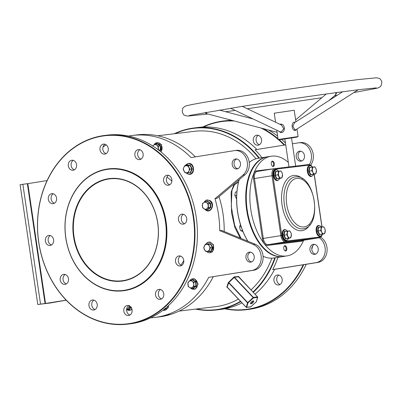<?xml version="1.0" encoding="UTF-8"?>
<svg xmlns="http://www.w3.org/2000/svg" width="402" height="402" viewBox="0 0 402 402"><rect width="100%" height="100%" fill="white"/><g stroke="black" fill="none" stroke-linecap="round" stroke-linejoin="round"><path stroke-width="0.6" d="M123.203 280.933A51.642 42.657 83.1 0 1 73.531 236.587A51.642 42.657 83.1 0 1 108.118 178.769A51.642 42.657 83.1 0 1 157.79 223.12A51.642 42.657 83.1 0 1 123.203 280.933M108.354 179.081A51.305 42.376 -96.9 0 0 73.883 235.733A51.305 42.376 -96.9 0 0 122.042 280.762A51.305 42.376 -96.9 0 0 123.344 280.576A51.305 42.376 -96.9 0 0 157.815 223.924A51.305 42.376 -96.9 0 0 109.656 178.9A51.305 42.376 -96.9 0 0 108.354 179.081M258.888 158.182A91.339 75.445 -96.9 0 0 175.111 133.655M174.247 133.76A91.676 75.722 83.1 0 1 194.015 127.967A91.676 75.722 83.1 0 1 259.406 158.102M224.2 231.497A91.676 75.722 -96.9 0 0 223.02 213.934A91.676 75.722 -96.9 0 0 219.025 196.643M195.387 156.865A91.676 75.722 -96.9 0 0 137.162 134.886A91.676 75.722 -96.9 0 0 137.022 134.901M165.473 221.889A61.064 50.436 -96.9 0 0 106.741 169.453A61.064 50.436 -96.9 0 0 65.843 237.818A61.064 50.436 -96.9 0 0 124.58 290.249A61.064 50.436 -96.9 0 0 165.473 221.889M65.757 237.838A61.4 50.712 83.1 0 1 108.434 168.88A61.4 50.712 83.1 0 1 165.936 221.824A61.4 50.712 83.1 0 1 123.263 290.782A61.4 50.712 83.1 0 1 65.757 237.838M247.853 241.22A50.129 28.246 -99.1 0 1 239.185 179.639M283.154 256.511A50.466 28.436 -99.1 0 1 282.882 256.561A50.466 28.436 -99.1 0 1 282.284 256.642A50.466 28.436 -99.1 0 1 246.758 210.688A50.466 28.436 -99.1 0 1 266.948 156.896L257.893 158.343A50.466 28.436 80.9 0 0 249.25 162.463M239.22 179.609A50.466 28.436 80.9 0 0 247.913 241.245M263.069 256.23A50.466 28.436 80.9 0 0 273.229 258.089A50.466 28.436 80.9 0 0 273.822 258.009L282.882 256.561M250.436 173.388A50.129 28.246 80.9 0 0 262.049 246.034A50.129 28.246 -99.1 0 1 261.953 245.923A50.129 28.246 -99.1 0 1 250.381 173.523A50.129 28.246 -99.1 0 1 250.436 173.388M266.948 156.896A50.466 28.436 -99.1 0 1 267.224 156.855M127.7 324.133L130.147 323.836A95.043 78.501 -96.9 0 0 196.206 217.09A95.043 78.501 -96.9 0 0 107.198 135.137L104.751 135.439A95.043 78.501 83.1 0 1 193.759 217.392A95.043 78.501 83.1 0 1 127.7 324.133A95.043 78.501 83.1 0 1 38.687 242.18A95.043 78.501 83.1 0 1 104.751 135.439M193.297 217.457A94.706 78.224 -96.9 0 0 102.203 136.132A94.706 78.224 -96.9 0 0 38.773 242.16A94.706 78.224 -96.9 0 0 129.871 323.484A94.706 78.224 -96.9 0 0 193.297 217.457M285.45 143.001A95.043 78.501 -96.9 0 0 281.641 139.439M277.636 136.122A95.043 78.501 -96.9 0 0 268.677 130.062M231.678 120.288A95.043 78.501 -96.9 0 0 225.617 120.736L223.17 121.032A95.043 78.501 83.1 0 1 232.803 120.585M284.169 145.122A94.706 78.224 -96.9 0 0 278.576 139.79M278.119 139.393A94.706 78.224 -96.9 0 0 260.923 128.012M234.446 121.017A94.706 78.224 -96.9 0 0 203.352 127.022M202.638 127.057A95.043 78.501 83.1 0 1 223.17 121.032M262.918 128.54A95.043 78.501 83.1 0 1 278.018 138.72M279.199 139.74A95.043 78.501 83.1 0 1 284.711 145.037M272.405 166.222A2.357 1.327 80.9 0 0 272.586 166.222A2.357 1.327 80.9 0 0 273.41 165.453A2.357 1.327 80.9 0 0 272.863 162.051A2.357 1.327 80.9 0 0 271.898 161.564A2.357 1.327 80.9 0 0 271.672 161.629M284.887 250.747A2.357 1.327 80.9 0 0 285.068 250.747A2.357 1.327 80.9 0 0 285.887 249.979A2.357 1.327 80.9 0 0 285.345 246.577A2.357 1.327 80.9 0 0 284.38 246.089A2.357 1.327 80.9 0 0 284.154 246.155M240.22 238.079L234.874 227.562L231.572 213L231.11 192.181L233.698 185.191L238.622 181.679M238.557 181.96L234.416 184.86L231.959 190.267L231.291 206.588L234.617 225.17L241.094 238.441M160.373 299.364A5.045 4.171 83.1 0 1 160.242 299.384A5.045 4.171 83.1 0 1 155.509 294.952A5.045 4.171 83.1 0 1 158.896 289.38A5.045 4.171 83.1 0 1 159.026 289.365A5.045 4.171 83.1 0 1 163.765 293.792A5.045 4.171 83.1 0 1 160.373 299.364M160.473 289.495A5.045 4.171 -96.9 0 0 158.323 294.535A5.045 4.171 -96.9 0 0 161.619 298.912M128.69 315.495A5.045 4.171 83.1 0 1 128.565 315.515A5.045 4.171 83.1 0 1 123.826 311.088A5.045 4.171 83.1 0 1 127.218 305.515A5.045 4.171 83.1 0 1 127.344 305.495A5.045 4.171 83.1 0 1 132.082 309.922A5.045 4.171 83.1 0 1 128.69 315.495M128.791 305.626A5.045 4.171 -96.9 0 0 126.64 310.666A5.045 4.171 -96.9 0 0 129.936 315.042M93.817 310.002A5.045 4.171 83.1 0 1 93.686 310.022A5.045 4.171 83.1 0 1 88.948 305.595A5.045 4.171 83.1 0 1 92.339 300.023A5.045 4.171 83.1 0 1 92.47 300.003A5.045 4.171 83.1 0 1 97.204 304.435A5.045 4.171 83.1 0 1 93.817 310.002M93.917 300.133A5.045 4.171 -96.9 0 0 91.762 305.173A5.045 4.171 -96.9 0 0 95.063 309.55M65.094 284.36A5.045 4.171 83.1 0 1 64.963 284.38A5.045 4.171 83.1 0 1 60.225 279.953A5.045 4.171 83.1 0 1 63.616 274.38A5.045 4.171 83.1 0 1 63.747 274.36A5.045 4.171 83.1 0 1 68.481 278.787A5.045 4.171 83.1 0 1 65.094 284.36M65.194 274.491A5.045 4.171 -96.9 0 0 63.039 279.531A5.045 4.171 -96.9 0 0 66.34 283.907M50.215 245.436A5.045 4.171 83.1 0 1 50.089 245.456A5.045 4.171 83.1 0 1 45.351 241.029A5.045 4.171 83.1 0 1 48.742 235.456A5.045 4.171 83.1 0 1 48.868 235.436A5.045 4.171 83.1 0 1 53.607 239.863A5.045 4.171 83.1 0 1 50.215 245.436M50.32 235.567A5.045 4.171 -96.9 0 0 48.165 240.607A5.045 4.171 -96.9 0 0 51.466 244.984M53.175 203.663A5.045 4.171 83.1 0 1 53.049 203.683A5.045 4.171 83.1 0 1 48.31 199.251A5.045 4.171 83.1 0 1 51.702 193.679A5.045 4.171 83.1 0 1 51.828 193.663A5.045 4.171 83.1 0 1 56.566 198.091A5.045 4.171 83.1 0 1 53.175 203.663M53.275 193.789A5.045 4.171 -96.9 0 0 51.124 198.834A5.045 4.171 -96.9 0 0 54.421 203.211M73.174 170.232A5.045 4.171 83.1 0 1 73.048 170.252A5.045 4.171 83.1 0 1 68.31 165.82A5.045 4.171 83.1 0 1 71.702 160.247A5.045 4.171 83.1 0 1 71.827 160.232A5.045 4.171 83.1 0 1 76.566 164.659A5.045 4.171 83.1 0 1 73.174 170.232M73.28 160.358A5.045 4.171 -96.9 0 0 71.124 165.398A5.045 4.171 -96.9 0 0 74.42 169.78M104.857 154.102A5.045 4.171 83.1 0 1 104.731 154.117A5.045 4.171 83.1 0 1 99.992 149.69A5.045 4.171 83.1 0 1 103.384 144.117A5.045 4.171 83.1 0 1 103.51 144.102A5.045 4.171 83.1 0 1 108.249 148.529A5.045 4.171 83.1 0 1 104.857 154.102M104.957 144.228A5.045 4.171 -96.9 0 0 102.806 149.268A5.045 4.171 -96.9 0 0 106.103 153.644M139.73 159.594A5.045 4.171 83.1 0 1 139.605 159.609A5.045 4.171 83.1 0 1 134.866 155.182A5.045 4.171 83.1 0 1 138.258 149.609A5.045 4.171 83.1 0 1 138.383 149.589A5.045 4.171 83.1 0 1 143.122 154.021A5.045 4.171 83.1 0 1 139.73 159.594M139.836 149.72A5.045 4.171 -96.9 0 0 137.68 154.76A5.045 4.171 -96.9 0 0 140.981 159.137M168.458 185.237A5.045 4.171 83.1 0 1 168.327 185.252A5.045 4.171 83.1 0 1 163.589 180.825A5.045 4.171 83.1 0 1 166.981 175.252A5.045 4.171 83.1 0 1 167.111 175.237A5.045 4.171 83.1 0 1 171.845 179.664A5.045 4.171 83.1 0 1 168.458 185.237M168.559 175.362A5.045 4.171 -96.9 0 0 166.403 180.403A5.045 4.171 -96.9 0 0 169.704 184.779M183.332 224.16A5.045 4.171 83.1 0 1 183.201 224.175A5.045 4.171 83.1 0 1 178.468 219.748A5.045 4.171 83.1 0 1 181.855 214.176A5.045 4.171 83.1 0 1 181.985 214.155A5.045 4.171 83.1 0 1 186.724 218.587A5.045 4.171 83.1 0 1 183.332 224.16M183.433 214.286A5.045 4.171 -96.9 0 0 181.282 219.326A5.045 4.171 -96.9 0 0 184.578 223.703M180.372 265.933A5.045 4.171 83.1 0 1 180.247 265.953A5.045 4.171 83.1 0 1 175.508 261.521A5.045 4.171 83.1 0 1 178.9 255.948A5.045 4.171 83.1 0 1 179.026 255.933A5.045 4.171 83.1 0 1 183.764 260.36A5.045 4.171 83.1 0 1 180.372 265.933M180.473 256.059A5.045 4.171 -96.9 0 0 178.322 261.104A5.045 4.171 -96.9 0 0 181.619 265.481M280.038 284.51A5.045 4.171 83.1 0 1 276.742 280.129A5.045 4.171 83.1 0 1 278.893 275.089M277.315 274.978A5.045 4.171 -96.9 0 0 273.928 280.551A5.045 4.171 -96.9 0 0 278.661 284.983A5.045 4.171 -96.9 0 0 278.792 284.963A5.045 4.171 -96.9 0 0 282.179 279.39A5.045 4.171 -96.9 0 0 277.445 274.963A5.045 4.171 -96.9 0 0 277.315 274.978M259.401 144.735A5.045 4.171 83.1 0 1 256.099 140.358A5.045 4.171 83.1 0 1 258.255 135.318M256.677 135.208A5.045 4.171 -96.9 0 0 253.285 140.78A5.045 4.171 -96.9 0 0 258.024 145.207A5.045 4.171 -96.9 0 0 258.149 145.192A5.045 4.171 -96.9 0 0 261.541 139.62A5.045 4.171 -96.9 0 0 256.803 135.188A5.045 4.171 -96.9 0 0 256.677 135.208M171.865 181.111A58.034 47.933 -96.9 0 0 166.966 177.101M108.53 168.87A61.4 50.712 83.1 0 1 108.625 168.855A61.4 50.712 83.1 0 1 166.126 221.798A61.4 50.712 83.1 0 1 123.449 290.757A61.4 50.712 83.1 0 1 123.354 290.767M251.617 261.888A5.045 4.171 83.1 0 1 247.828 257.401A5.045 4.171 83.1 0 1 250.431 252.134M250.823 262.119A5.045 4.171 83.1 0 1 250.692 262.134A5.045 4.171 83.1 0 1 245.954 257.707A5.045 4.171 83.1 0 1 249.346 252.134A5.045 4.171 83.1 0 1 249.476 252.114A5.045 4.171 83.1 0 1 254.21 256.546A5.045 4.171 83.1 0 1 250.823 262.119M236.672 158.956A5.045 4.171 -96.9 0 0 234.07 164.222A5.045 4.171 -96.9 0 0 237.858 168.714M235.587 158.956A5.045 4.171 -96.9 0 0 232.195 164.529A5.045 4.171 -96.9 0 0 236.934 168.956A5.045 4.171 -96.9 0 0 237.059 168.94A5.045 4.171 -96.9 0 0 240.451 163.368A5.045 4.171 -96.9 0 0 235.718 158.941A5.045 4.171 -96.9 0 0 235.587 158.956M314.831 254.33A5.045 4.171 83.1 0 1 314.701 254.35A5.045 4.171 83.1 0 1 309.967 249.918A5.045 4.171 83.1 0 1 313.359 244.351A5.045 4.171 83.1 0 1 313.485 244.331A5.045 4.171 83.1 0 1 318.223 248.758A5.045 4.171 83.1 0 1 314.831 254.33M315.63 254.104A5.045 4.171 83.1 0 1 311.836 249.617A5.045 4.171 83.1 0 1 314.439 244.346M299.596 151.172A5.045 4.171 -96.9 0 0 296.209 156.745A5.045 4.171 -96.9 0 0 300.942 161.172A5.045 4.171 -96.9 0 0 301.073 161.157A5.045 4.171 -96.9 0 0 304.465 155.584A5.045 4.171 -96.9 0 0 299.726 151.152A5.045 4.171 -96.9 0 0 299.596 151.172M300.681 151.172A5.045 4.171 -96.9 0 0 298.078 156.438A5.045 4.171 -96.9 0 0 301.867 160.926M195.241 127.826A91.676 75.722 83.1 0 1 196.181 127.705A91.676 75.722 83.1 0 1 203.005 127.253L201.121 127.479A91.676 75.722 -96.9 0 0 194.302 127.936A91.676 75.722 -96.9 0 0 194.156 127.952M285.732 144.871L255.029 149.78A91.676 75.722 83.1 0 1 261.968 157.69M196.181 127.705L198.533 127.419A91.676 75.722 83.1 0 1 256.848 149.489M135.936 135.042A91.676 75.722 83.1 0 1 136.881 134.916A91.676 75.722 83.1 0 1 143.7 134.464L141.816 134.695A91.676 75.722 -96.9 0 0 134.997 135.147L132.645 135.434A91.676 75.722 83.1 0 1 191.02 157.564L234.361 150.639A13.457 11.115 -96.9 0 1 234.698 150.589L236.582 150.358A13.457 11.115 -96.9 0 1 248.506 159.142A13.457 11.115 -96.9 0 1 244.883 174.83L216.859 198.472L214.975 198.699A91.676 75.722 83.1 0 1 218.502 214.487A91.676 75.722 83.1 0 1 219.693 230.642L221.572 230.416L255.129 244.21A13.457 11.115 83.1 0 1 263.104 258.255A13.457 11.115 83.1 0 1 253.933 270.209L208.708 277.365A91.676 75.722 83.1 0 1 154.78 317.449A91.676 75.722 83.1 0 1 150.68 317.811M102.942 147.077A91.676 75.722 83.1 0 1 106.234 144.886M128.575 136.067A91.676 75.722 83.1 0 1 132.645 135.434M157.745 135.77L194.236 131.333A88.314 72.943 83.1 0 1 255.963 158.775M271.878 258.2A88.314 72.943 83.1 0 1 250.984 289.927M238.436 299.093A88.314 72.943 83.1 0 1 215.557 306.666L179.071 311.108M238.537 276.782A0.337 0.251 -168 0 1 238.637 276.556L234.341 276.832L233.853 277.134L234.155 277.445L228.859 282.571L247.984 302.857L246.657 307.304L250.778 306.811M238.637 276.556L257.612 297.028A0.337 0.261 16.6 0 1 257.682 297.269A0.337 0.337 0 0 0 257.607 296.942L238.612 276.903M233.853 277.134L228.215 282.737L226.869 287.189A0.337 0.276 83.1 0 1 227.024 287.098L227.024 287.098A0.337 0.276 83.1 0 1 227.175 287.128M66.235 300.214L50.029 303.018L37.788 304.505L20.1 184.709L22.844 184.267L27.823 183.654L45.516 303.45L45.054 303.52L27.361 183.719M180.9 265.179A58.034 47.933 -96.9 0 0 183.794 260.632M47.084 180.573L27.823 183.654M66.174 300.148L45.516 303.45M219.693 230.642L253.245 244.441A13.457 11.115 83.1 0 1 261.22 258.481A13.457 11.115 83.1 0 1 252.049 270.435L208.708 277.365M214.975 198.699L243.004 175.061A13.457 11.115 -96.9 0 0 246.622 159.368A13.457 11.115 -96.9 0 0 234.698 150.589M271.973 161.318A2.693 1.518 -99.1 0 1 272.677 161.83A2.693 1.518 -99.1 0 1 272.772 161.951M273.355 165.579A2.693 1.518 -99.1 0 1 273.3 165.719A2.693 1.518 -99.1 0 1 272.787 166.428M284.455 245.843A2.693 1.518 -99.1 0 1 285.159 246.356A2.693 1.518 -99.1 0 1 285.254 246.476M285.832 250.099A2.693 1.518 -99.1 0 1 285.782 250.245A2.693 1.518 -99.1 0 1 285.269 250.954M159.157 316.917A91.676 75.722 -96.9 0 0 159.298 316.902A91.676 75.722 -96.9 0 0 213.281 276.707M154.78 317.449L157.132 317.163A91.676 75.722 -96.9 0 0 168.403 314.726L170.282 314.495A91.676 75.722 83.1 0 1 159.016 316.932A91.676 75.722 83.1 0 1 158.071 317.042M196.437 308.992A91.339 75.445 -96.9 0 0 240.522 301.299M252.948 292.008A91.339 75.445 -96.9 0 0 274.787 257.853M275.305 257.772A91.676 75.722 83.1 0 1 253.245 292.319M240.803 301.601A91.676 75.722 83.1 0 1 216.155 309.982A91.676 75.722 83.1 0 1 195.573 309.098M320.716 237.235A13.457 11.115 83.1 0 1 327.032 251.476A13.457 11.115 83.1 0 1 317.942 262.421L274.601 269.35A91.676 75.722 83.1 0 1 255.019 294.199M242.004 302.867A91.676 75.722 83.1 0 1 220.673 309.434L218.321 309.721A91.676 75.722 83.1 0 1 217.376 309.826M274.601 269.35L272.717 269.581A91.676 75.722 83.1 0 0 277.978 257.345M216.296 309.967A91.676 75.722 -96.9 0 0 216.437 309.952A91.676 75.722 -96.9 0 0 227.703 307.51L229.587 307.284A91.676 75.722 83.1 0 1 218.321 309.721M227.024 287.098L246.195 307.309A0.337 0.337 0 0 0 246.481 307.414A0.337 0.276 -96.9 0 1 246.265 307.329L247.516 302.771L228.683 282.822L227.19 287.098L246.19 307.223A0.337 0.261 16.6 0 0 246.657 307.304A0.337 0.276 -96.9 0 1 246.481 307.414L250.612 306.912A0.337 0.276 83.1 0 1 250.421 306.847M309.379 164.508A13.457 11.115 -96.9 0 0 309.867 149.725A13.457 11.115 -96.9 0 0 298.711 142.805A13.457 11.115 -96.9 0 0 298.369 142.851L292.375 143.81M319.278 237.753A13.457 11.115 83.1 0 1 325.117 251.999A13.457 11.115 83.1 0 1 316.057 262.652L272.717 269.581M310.746 165.046A13.457 11.115 -96.9 0 0 311.957 149.946A13.457 11.115 -96.9 0 0 300.59 142.574L298.711 142.805M303.736 264.692A95.043 78.501 83.1 0 1 246.119 309.731A95.043 78.501 83.1 0 1 224.743 308.801M246.119 309.731L248.567 309.429A95.043 78.501 -96.9 0 0 306.234 264.295M311.806 249.23A95.043 78.501 -96.9 0 0 312.711 245.788M225.442 308.666A94.706 78.224 -96.9 0 0 303.193 264.777M37.788 304.505L45.054 303.52M40.537 304.068L22.844 184.267M256.335 301.55A0.337 0.261 16.6 0 1 256.355 301.721L257.682 297.269A0.337 0.261 16.6 0 1 257.576 297.4L253.446 297.902A0.337 0.276 -96.9 0 0 253.411 297.425L253.159 297.57L253.446 297.902L247.984 302.857A0.337 0.261 16.6 0 1 247.516 302.771L253.159 297.57L234.155 277.445L234.391 277.285L253.411 297.425L257.541 296.922A0.337 0.276 83.1 0 1 257.576 297.4L256.245 301.852A0.337 0.261 16.6 0 0 256.355 301.721A0.337 0.337 0 0 1 256.26 301.872L250.798 306.826A0.337 0.337 0 0 1 250.612 306.912A0.337 0.276 83.1 0 0 250.788 306.801L256.235 301.857M246.185 307.244L227.19 287.098A0.337 0.271 -158.3 0 0 226.738 286.998M228.215 282.737A0.337 0.261 -163.1 0 1 228.683 282.822L228.572 282.244M227.225 307.661L229.587 307.284M167.92 314.872L170.282 314.495M336.77 92.576L335.464 95.028M206.527 113.64L206.01 113.706L205.522 112.364M342.62 91.792L294.525 122.721L292.862 126.273L294.792 129.665L295.706 129.836L358.187 89.782M296.435 129.494L295.44 130.519L294.405 130.308C291.189 129.127 291.646 122.499 294.184 122.022L295.048 122.384M230.572 108.233L280.335 131.896L281.219 131.931L283.837 128.725L281.355 124.977L280.887 124.801M279.742 124.208L281.375 124.117C285.998 125.158 284.938 133.554 280.561 132.474L279.124 131.364M328.715 100.736L335.781 94.761L335.826 92.706M288.319 162.413A50.466 28.436 80.9 0 0 271.662 156.152A50.466 28.436 80.9 0 0 271.069 156.237L267.501 156.805A50.466 28.436 80.9 0 0 250.491 173.257A50.466 28.436 80.9 0 0 262.139 246.145A50.466 28.436 80.9 0 0 282.837 256.556A50.466 28.436 80.9 0 0 283.43 256.471L286.998 255.903A50.466 28.436 80.9 0 0 303.676 240.25M206.437 112.208L206.472 113.61M295.927 121.821L294.219 110.254L274.249 113.203L275.581 122.228M295.666 166.091L291.495 137.861L290.912 137.911L284.837 138.841L288.983 166.905M272.4 161.147A2.693 1.518 -99.1 0 1 274.295 163.594A2.693 1.518 -99.1 0 1 273.214 166.463A2.693 1.518 -99.1 0 1 273.184 166.468A2.693 1.518 -99.1 0 1 271.29 164.016A2.693 1.518 -99.1 0 1 272.365 161.147A2.693 1.518 -99.1 0 1 272.4 161.147M284.882 245.667A2.693 1.518 -99.1 0 1 286.777 248.119A2.693 1.518 -99.1 0 1 285.696 250.989A2.693 1.518 -99.1 0 1 285.666 250.994A2.693 1.518 -99.1 0 1 283.772 248.542A2.693 1.518 -99.1 0 1 284.847 245.672A2.693 1.518 -99.1 0 1 284.882 245.667M271.069 156.237A50.466 28.436 80.9 0 0 250.873 210.03A50.466 28.436 80.9 0 0 286.405 255.984A50.466 28.436 80.9 0 0 286.998 255.903M206.929 244.315L207.196 243.808L210.799 243.808L212.743 247.572L211.085 251.33L209.035 251.33M204.432 249.602A3.533 2.92 83.1 0 1 204.301 246.079A3.533 2.92 83.1 0 1 206.769 244.315L205.256 244.295L203.698 247.818L205.522 251.34L207.035 251.366A3.533 2.92 83.1 0 1 204.432 249.602M209.502 249.607A3.533 2.92 83.1 0 1 207.035 251.366L208.899 251.345L210.457 247.823L209.367 246.079A3.533 2.92 83.1 0 1 209.502 249.607M209.367 246.079A3.533 2.92 -96.9 0 0 206.769 244.315L208.633 244.295L209.367 246.079M210.457 247.823L212.321 247.597L210.769 251.119L211.085 251.33L208.899 251.345M212.743 247.572L212.321 247.597L210.502 244.069L208.633 244.295M210.799 243.808L205.256 244.295M207.125 244.069L207.196 243.808L207.125 244.069M236.567 198.99L234.909 195.633L234.964 193.859L235.532 192.005L236.919 191.779M236.672 195.352L234.909 195.633M322.439 234.054L321.781 235.386L320.188 236.381C315.977 237.085 314.304 225.808 318.595 225.462L319.967 225.748L321.314 226.994L320.695 230.627L321.781 232.261L322.349 233.984L324.635 233.703L325.258 230.07L324.69 228.351A3.533 1.99 -99.1 0 1 325.203 231.848A3.533 1.99 -99.1 0 1 323.751 233.803A3.533 1.99 -99.1 0 1 321.781 232.261A3.533 1.99 -99.1 0 1 321.263 228.768A3.533 1.99 80.9 0 1 322.716 226.813A3.533 1.99 -99.1 0 1 324.69 228.351L323.6 226.718L318.595 227.426L317.972 231.06L319.63 234.416L321.912 234.14L319.299 234.708L317.535 231.125L318.198 227.251L320.881 227.15M319.299 234.708L322.349 233.984M321.736 234.411L324.635 233.703M317.535 231.125L320.695 230.627M318.595 227.426L318.198 227.251L318.595 227.426M312.475 167.096L311.846 170.729L312.937 172.363L313.505 174.081L315.791 173.805L316.414 170.172L315.841 168.453A3.533 1.99 -99.1 0 1 316.359 171.945A3.533 1.99 -99.1 0 1 314.907 173.9A3.533 1.99 -99.1 0 1 312.937 172.363A3.533 1.99 -99.1 0 1 312.419 168.87A3.533 1.99 80.9 0 1 313.872 166.915A3.533 1.99 -99.1 0 1 315.841 168.453L314.756 166.815L309.751 167.528L309.128 171.162L310.781 174.518L313.068 174.242L310.455 174.805L308.686 171.227L309.354 167.353L312.032 167.252M310.455 174.805L313.505 174.081M312.892 174.508L315.791 173.805M308.686 171.227L311.846 170.729M309.751 167.528L309.354 167.353L309.751 167.528M279.707 178.277L279.048 179.609L277.455 180.604C273.244 181.307 271.571 170.031 275.862 169.684L277.234 169.971L278.581 171.217L277.963 174.85L279.616 178.202L281.902 177.925L282.526 174.292L281.953 172.574A3.533 1.99 -99.1 0 1 282.47 176.071A3.533 1.99 -99.1 0 1 281.018 178.026A3.533 1.99 -99.1 0 1 279.048 176.483A3.533 1.99 -99.1 0 1 278.531 172.991A3.533 1.99 80.9 0 1 279.983 171.036A3.533 1.99 -99.1 0 1 281.953 172.574L280.867 170.94L275.862 171.649L275.239 175.282L276.898 178.639L279.179 178.362L276.566 178.93L274.802 175.347L275.465 171.473L278.149 171.373M276.566 178.93L279.616 178.202M279.003 178.634L281.902 177.925M274.802 175.347L277.963 174.85M275.862 171.649L275.465 171.473L275.862 171.649M288.551 238.175L287.892 239.512L286.299 240.502C282.088 241.205 280.415 229.929 284.706 229.582L286.078 229.869L287.425 231.115L286.807 234.748L288.465 238.105L290.746 237.823L291.37 234.195L290.802 232.472A3.533 1.99 -99.1 0 1 291.314 235.969A3.533 1.99 -99.1 0 1 289.862 237.924A3.533 1.99 -99.1 0 1 287.892 236.386A3.533 1.99 -99.1 0 1 287.375 232.889A3.533 1.99 80.9 0 1 288.832 230.934A3.533 1.99 -99.1 0 1 290.802 232.472L289.716 230.838L284.711 231.552L284.083 235.185L285.742 238.537L288.023 238.26L285.415 238.828L283.646 235.245L284.314 231.371L286.993 231.271M285.415 238.828L288.465 238.105M287.847 238.532L290.746 237.823M283.646 235.245L286.807 234.748M284.711 231.552L284.314 231.371L284.711 231.552M206.849 201.427L207.357 201.09L210.563 203.266L210.723 207.608L207.688 209.779L207.306 209.548M203.935 208.759A3.533 2.92 83.1 0 1 202.357 205.703A3.533 2.92 83.1 0 1 203.703 202.653L202.457 203.648L202.613 207.718L205.613 209.754L206.859 208.759A3.533 2.92 83.1 0 1 203.935 208.759M208.206 205.708A3.533 2.92 83.1 0 1 206.859 208.759L208.462 207.723L208.306 203.653L206.628 202.658A3.533 2.92 83.1 0 1 208.206 205.708M206.628 202.658A3.533 2.92 -96.9 0 0 203.703 202.653L205.306 201.618L206.628 202.658M210.723 207.608L210.326 207.497L207.477 209.527L207.688 209.779L205.613 209.754M208.306 203.653L210.176 203.427L210.326 207.497L208.462 207.723M210.563 203.266L210.176 203.427L207.171 201.387L205.306 201.618M207.171 201.387L207.357 201.09L207.171 201.387M186.427 165.699L186.694 165.187L190.297 165.192L192.241 168.956L190.583 172.714L188.659 172.709M186.533 172.744A3.533 2.92 83.1 0 1 183.93 170.981A3.533 2.92 83.1 0 1 183.799 167.458L183.196 169.197L185.02 172.724L188.397 172.729L189 170.986A3.533 2.92 83.1 0 1 186.533 172.744M188.865 167.463A3.533 2.92 83.1 0 1 189 170.986L189.955 169.202L188.131 165.679L186.267 165.699A3.533 2.92 83.1 0 1 188.865 167.463M186.267 165.699A3.533 2.92 -96.9 0 0 183.799 167.458L184.754 165.674L186.267 165.699M192.241 168.956L191.819 168.976L190.267 172.498L190.583 172.714L188.397 172.729M188.131 165.679L190 165.453L191.819 168.976L189.955 169.202M190.297 165.192L184.754 165.674M186.623 165.448L186.694 165.187L186.623 165.448M156.88 143.886L157.388 143.549L160.589 145.72L160.755 150.062L159.589 150.815M158.488 150.177L158.338 146.107L155.333 144.072L153.735 145.107A3.533 2.92 83.1 0 1 156.659 145.112A3.533 2.92 83.1 0 1 158.237 148.167A3.533 2.92 83.1 0 1 158.031 149.619M152.484 146.102L153.735 145.107A3.533 2.92 -96.9 0 0 152.881 146.062M159.343 150.624L160.358 149.951L158.73 150.147M160.755 150.062L160.358 149.951L160.202 145.881L158.338 146.107M160.589 145.72L160.202 145.881L157.202 143.846L155.333 144.072M157.202 143.846L157.388 143.549L157.202 143.846M131.288 307.656L128.791 309.485L128.414 309.259M126.615 309.409L127.967 308.47A3.533 2.92 83.1 0 1 126.68 308.937M131.022 307.254L129.565 307.429L127.967 308.47A3.533 2.92 -96.9 0 0 129.308 305.821M129.565 307.429L129.313 305.419M131.434 307.203L128.585 309.238L126.72 309.465M165.86 307.947L165.534 308.897L164.709 308.897M165.312 308.404L164.931 308.721M165.217 308.686L165.534 308.897L165.217 308.686M192.387 280.053L192.9 279.722L196.101 281.892L196.261 286.234L193.226 288.405L192.844 288.174M187.895 284.33A3.533 2.92 83.1 0 1 189.242 281.279A3.533 2.92 83.1 0 1 192.166 281.284L190.844 280.244L187.995 282.274L188.151 286.345L189.473 287.385A3.533 2.92 83.1 0 1 187.895 284.33M192.397 287.39A3.533 2.92 83.1 0 1 189.473 287.385L191.151 288.38L194 286.35L193.744 284.335A3.533 2.92 83.1 0 1 192.397 287.39M193.744 284.335A3.533 2.92 -96.9 0 0 192.166 281.284L193.844 282.279L193.744 284.335M194 286.35L195.864 286.123L193.02 288.154L193.226 288.405L191.151 288.38M196.261 286.234L195.864 286.123L195.714 282.053L193.844 282.279M196.101 281.892L195.714 282.053L192.714 280.018L190.844 280.244M192.714 280.018L192.9 279.722L192.714 280.018M243.135 231.532L240.773 230.753L239.934 228.884L239.607 226.929L240.421 224.477M242.522 230.477L240.773 230.753M241.135 226.683L239.607 226.929M251.044 303.837A2.02 0.759 -43.4 0 1 250.984 302.49A2.02 0.759 -43.4 0 1 253.19 300.867A2.02 0.759 -43.4 0 1 253.245 302.214A2.02 0.759 -43.4 0 1 251.044 303.837M250.682 303.289A1.683 0.633 136.6 0 0 251.009 303.364A1.683 0.633 136.6 0 0 252.602 302.309A1.683 0.633 136.6 0 0 253.129 300.977L253.014 300.972C251.386 301.972 250.607 302.741 250.687 303.289L250.677 303.279M234.341 276.832A0.337 0.276 -96.9 0 0 234.391 277.285L238.522 276.782A0.337 0.276 83.1 0 1 238.471 276.33M227.16 287.154L226.869 287.189M317.942 262.421L316.057 262.652M243.004 175.061L244.883 174.83M252.049 270.435L253.933 270.209M253.245 244.441L255.129 244.21M276.767 130.243L278.134 139.494L298.103 136.544L297.008 129.127M298.103 136.544L296.641 137.182L280.199 139.625C276.993 139.901 278.953 139.861 278.134 139.494M294.792 129.665A0.673 0.447 -65.9 0 0 294.405 130.308M280.973 124.796A0.673 0.291 105.5 0 0 281.375 124.117M280.335 131.896A0.673 0.427 -76 0 1 280.561 132.474M206.01 113.706A0.673 0.603 92.3 0 1 206.352 113.595L277.068 132.278M295.234 176.91A26.241 14.784 80.9 0 0 294.927 176.955A26.241 14.784 80.9 0 0 284.425 204.925A26.241 14.784 80.9 0 0 302.902 228.823A26.241 14.784 80.9 0 0 303.208 228.778C323.128 226.537 314.957 173.538 295.279 176.905L294.927 176.955M296.852 178.352A24.562 13.839 80.9 0 0 286.696 204.316A24.562 13.839 80.9 0 0 304.028 226.939A24.562 13.839 80.9 0 0 314.183 200.975A24.562 13.839 80.9 0 0 296.852 178.352M310.088 224.477A27.924 15.733 -99.1 0 1 301.776 230.708A27.924 15.733 -99.1 0 1 282.068 204.985A27.924 15.733 -99.1 0 1 293.616 175.463A27.924 15.733 -99.1 0 1 302.801 178.9M303.178 240.326A7.402 4.171 -99.1 0 1 301.48 241.28L267.591 245.401A7.402 4.171 -99.1 0 1 262.37 238.582L253.526 178.684A7.402 4.171 -99.1 0 1 256.587 170.86L274.365 168.694M321.912 226.914L314.108 174.071M311.882 166.413A6.055 3.412 80.9 0 0 309.334 165.086L275.445 169.207A6.055 3.412 80.9 0 0 272.943 175.609L281.787 235.507A6.055 3.412 80.9 0 0 286.058 241.084L319.947 236.964A6.055 3.412 80.9 0 0 322.097 234.889M301.48 241.28A0.673 0.558 -96.9 0 1 301.932 240.527L319.495 237.718L285.606 241.838L268.044 244.647L301.932 240.527A6.728 3.789 80.9 0 0 302.008 240.517A6.728 3.789 80.9 0 0 302.088 240.502M262.37 238.582L280.862 235.642L272.013 175.744L254.451 178.548L263.295 238.451A6.728 3.789 80.9 0 0 268.044 244.647A0.673 0.558 -96.9 0 0 267.591 245.401M253.526 178.684L254.451 178.548A6.728 3.789 80.9 0 1 257.154 171.448A6.728 3.789 80.9 0 1 257.23 171.438L274.641 168.654M274.832 168.624L308.686 164.508A0.673 0.558 83.1 0 1 309.334 165.086M286.058 241.084A0.673 0.558 83.1 0 1 285.606 241.838A6.728 3.789 -99.1 0 1 280.862 235.642L281.787 235.507M302.008 240.517L319.575 237.708A6.728 3.789 -99.1 0 1 319.495 237.718A0.673 0.558 83.1 0 0 319.947 236.964M272.943 175.609L272.013 175.744A6.728 3.789 -99.1 0 1 274.717 168.639A6.728 3.789 -99.1 0 1 274.797 168.629A0.673 0.558 83.1 0 1 275.445 169.207M256.587 170.86A0.673 0.558 -96.9 0 0 257.195 171.443M206.492 251.361A5.251 4.337 -96.9 0 0 212.181 251.657A5.251 4.337 -96.9 0 0 212.99 244.929A5.251 4.337 -96.9 0 0 205.834 244.225M321.278 226.999A5.251 2.96 80.9 0 0 318.932 225.678A5.251 2.96 80.9 0 0 316.761 231.23A5.251 2.96 80.9 0 0 320.469 236.069A5.251 2.96 80.9 0 0 322.404 234.059M312.434 167.101A5.251 2.96 80.9 0 0 310.088 165.78A5.251 2.96 80.9 0 0 307.917 171.332A5.251 2.96 80.9 0 0 311.625 176.166A5.251 2.96 80.9 0 0 313.56 174.161M278.546 171.222A5.251 2.96 80.9 0 0 276.199 169.9A5.251 2.96 80.9 0 0 274.028 175.453A5.251 2.96 80.9 0 0 277.737 180.287A5.251 2.96 80.9 0 0 279.671 178.282M287.39 231.12A5.251 2.96 80.9 0 0 285.048 229.798A5.251 2.96 80.9 0 0 282.872 235.351A5.251 2.96 80.9 0 0 286.581 240.19A5.251 2.96 80.9 0 0 288.52 238.18M205.136 209.497A5.251 4.337 -96.9 0 0 205.703 209.95A5.251 4.337 -96.9 0 0 211.568 208.035A5.251 4.337 -96.9 0 0 209.708 200.879A5.251 4.337 -96.9 0 0 204.01 202.442M185.99 172.744A5.251 4.337 -96.9 0 0 189.02 174.166A5.251 4.337 -96.9 0 0 193.171 168.93A5.251 4.337 -96.9 0 0 188.623 163.689A5.251 4.337 -96.9 0 0 185.332 165.604M160.785 151.77A5.251 4.337 -96.9 0 0 161.137 144.795A5.251 4.337 -96.9 0 0 155.388 143.328A5.251 4.337 -96.9 0 0 154.041 144.896M126.61 309.515A5.251 4.337 -96.9 0 0 131.158 309.661A5.251 4.337 -96.9 0 0 131.881 309.002M163.021 310.228A5.251 4.337 -96.9 0 0 167.639 307.736A5.251 4.337 -96.9 0 0 168.096 305.982M190.674 288.123A5.251 4.337 -96.9 0 0 195.302 288.767A5.251 4.337 -96.9 0 0 197.593 284.043A5.251 4.337 -96.9 0 0 194.347 279.038A5.251 4.337 -96.9 0 0 189.548 281.068M194.015 127.967L194.302 127.936M136.881 134.916L137.162 134.886M159.016 316.932L159.298 316.902M216.155 309.982L216.437 309.952M285.887 249.979L285.782 250.245M273.41 165.453L273.3 165.719M353.855 92.566L377.533 88.118L379.694 87.179L381.076 85.802L381.9 82.199C381.076 79.857 380.176 78.601 379.212 78.43L376.548 77.797L359.664 79.43C329.751 83.018 258.184 93.425 218.065 100.028C199.206 103.113 188.538 105.078 186.056 105.927C185.101 106.043 182.639 107.992 182.729 108.59L182.207 111.691C183.031 114.032 183.925 115.289 184.895 115.459L187.558 116.093L207.97 114.022M225.622 111.726L235.18 110.429M247.29 108.746L321.871 97.711M334.68 95.691L337.177 95.294M189.226 115.51L241.004 106.585C281.581 100.224 335.876 92.46 360.885 89.45L376.282 87.887M250.381 173.523L250.491 173.257M242.326 106.379L281.355 124.977M219.291 110.053L253.195 119.012M326.238 94.018L295.641 119.881M257.154 171.448L274.717 168.639L308.701 164.503L310.841 165.116L312.54 167.086M319.575 237.708L321.51 236.451L322.51 234.044M314.223 174.056L322.027 226.899M205.693 244.24L207.447 242.501L208.854 242.044L210.331 242.14L213.467 244.788L212.507 251.898L206.347 251.361M313.595 174.156L312.932 175.488L311.344 176.483C307.128 177.187 305.455 165.905 309.751 165.564L311.123 165.85L312.465 167.096M203.834 202.563L205.829 200.367L207.236 199.91L210.095 200.638C215.492 203.894 210.96 214 205.739 210.135L204.789 209.296M185.191 165.624L188.845 163.398C194.814 163.096 195.246 174.704 189.226 174.408L185.845 172.744M153.865 145.016L155.428 143.092L161.634 144.68L161.101 152.036M132.002 309.465L131.544 309.841L126.6 309.666M168.629 305.495L168.121 307.806L162.845 310.364M189.372 281.189L194.523 278.712L198.096 284.003L195.442 289.083L190.327 287.922"/></g></svg>
